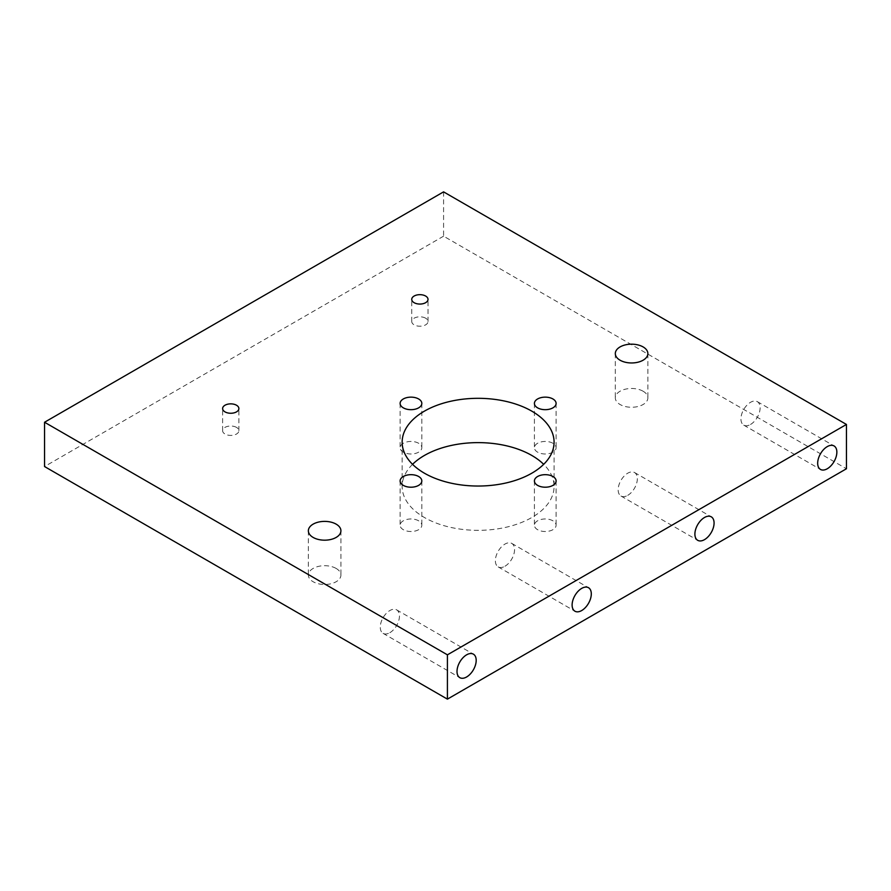 <?xml version="1.0" encoding="UTF-8"?>
<svg xmlns="http://www.w3.org/2000/svg" width="891" height="891" viewBox="0 0 891 891"><rect width="100%" height="100%" fill="white"/><g stroke="black" fill="none" stroke-linecap="round" stroke-linejoin="round"><path stroke-width="0.67" stroke-dasharray="4.46 3.34" d="M425.631 318.198A8.142 4.7 0 0 0 416.765 317.174A8.142 4.7 0 0 0 411.742 321.517A8.142 4.7 0 0 0 414.126 324.836A8.142 4.7 0 0 0 422.991 325.861A8.142 4.7 0 0 0 428.014 321.517A8.142 4.7 0 0 0 425.631 318.198M236.505 427.39A8.142 4.7 0 0 0 227.639 426.366A8.142 4.7 0 0 0 222.616 430.709A8.142 4.7 0 0 0 225 434.028A8.142 4.7 0 0 0 233.865 435.053A8.142 4.7 0 0 0 238.888 430.709A8.142 4.7 0 0 0 236.505 427.39M750.534 424.461A13.565 7.83 120 0 0 759.388 412.5A13.565 7.83 120 0 0 757.317 401.629A13.565 7.83 120 0 0 750.534 402.309A13.565 7.83 120 0 0 741.668 414.259A13.565 7.83 120 0 0 743.751 425.13A13.565 7.83 120 0 0 750.534 424.461M627.754 495.34A13.565 7.83 120 0 0 636.608 483.39A13.565 7.83 120 0 0 634.537 472.52A13.565 7.83 120 0 0 627.754 473.188A13.565 7.83 120 0 0 618.889 485.138A13.565 7.83 120 0 0 620.971 496.009A13.565 7.83 120 0 0 627.754 495.34M504.974 566.231A13.565 7.83 120 0 0 513.829 554.269A13.565 7.83 120 0 0 511.757 543.399A13.565 7.83 120 0 0 504.974 544.078A13.565 7.83 120 0 0 496.109 556.029A13.565 7.83 120 0 0 498.192 566.899A13.565 7.83 120 0 0 504.974 566.231M389.868 632.688A13.565 7.83 120 0 0 398.723 620.726A13.565 7.83 120 0 0 396.651 609.856A13.565 7.83 120 0 0 389.868 610.535A13.565 7.83 120 0 0 381.003 622.486A13.565 7.83 120 0 0 383.085 633.356A13.565 7.83 120 0 0 389.868 632.688M412.544 464.334A75.969 43.859 0 0 0 402.153 486.486A75.969 43.859 0 0 0 424.394 517.493A75.969 43.859 0 0 0 507.179 527.004A75.969 43.859 0 0 0 554.079 486.486A75.969 43.859 0 0 0 543.677 464.334M552.932 443.284A10.848 6.27 0 0 0 541.104 441.925A10.848 6.27 0 0 0 534.411 447.716A10.848 6.27 0 0 0 537.585 452.149A10.848 6.27 0 0 0 549.413 453.508A10.848 6.27 0 0 0 556.107 447.716A10.848 6.27 0 0 0 552.932 443.284M552.932 520.812A10.848 6.27 0 0 0 541.104 519.453A10.848 6.27 0 0 0 534.411 525.245A10.848 6.27 0 0 0 537.585 529.677A10.848 6.27 0 0 0 549.413 531.036A10.848 6.27 0 0 0 556.107 525.245A10.848 6.27 0 0 0 552.932 520.812M418.647 520.812A10.848 6.27 0 0 0 406.819 519.453A10.848 6.27 0 0 0 400.115 525.245A10.848 6.27 0 0 0 403.3 529.677A10.848 6.27 0 0 0 415.117 531.036A10.848 6.27 0 0 0 421.822 525.245A10.848 6.27 0 0 0 418.647 520.812M418.647 443.284A10.848 6.27 0 0 0 406.819 441.925A10.848 6.27 0 0 0 400.115 447.716A10.848 6.27 0 0 0 403.3 452.149A10.848 6.27 0 0 0 415.117 453.508A10.848 6.27 0 0 0 421.822 447.716A10.848 6.27 0 0 0 418.647 443.284M643.102 391.227A16.283 9.4 0 0 0 625.359 389.189A16.283 9.4 0 0 0 615.313 397.876A16.283 9.4 0 0 0 620.08 404.514A16.283 9.4 0 0 0 637.811 406.552A16.283 9.4 0 0 0 647.868 397.876A16.283 9.4 0 0 0 643.102 391.227M336.152 568.447A16.283 9.4 0 0 0 318.41 566.409A16.283 9.4 0 0 0 308.364 575.085A16.283 9.4 0 0 0 313.131 581.734A16.283 9.4 0 0 0 330.873 583.772A16.283 9.4 0 0 0 340.919 575.085A16.283 9.4 0 0 0 336.152 568.447M443.584 191.866L443.584 236.171L846.45 468.755M443.584 236.171L44.55 466.55M411.742 321.517L411.742 299.365M222.616 430.709L222.616 408.557M757.317 401.629L834.043 445.934M634.537 472.52L711.274 516.825M511.757 543.399L588.494 587.704M396.651 609.856L473.388 654.161M402.153 442.181L402.153 486.486M534.411 403.411L534.411 447.716M534.411 480.94L534.411 525.245M400.115 480.94L400.115 525.245M400.115 403.411L400.115 447.716M615.313 353.571L615.313 397.876M308.364 530.78L308.364 575.085M340.919 530.78L340.919 575.085M647.868 353.571L647.868 397.876M421.822 403.411L421.822 447.716M421.822 480.94L421.822 525.245M556.107 480.94L556.107 525.245M556.107 403.411L556.107 447.716M554.079 442.181L554.079 486.486M383.085 633.356L459.823 677.661M498.192 566.899L574.929 611.204M620.971 496.009L697.709 540.314M743.751 425.13L820.488 469.434M238.888 430.709L238.888 408.557M428.014 321.517L428.014 299.365"/><path stroke-width="1.34" d="M425.631 296.046A8.142 4.7 0 0 0 416.765 295.021A8.142 4.7 0 0 0 411.742 299.365A8.142 4.7 0 0 0 414.126 302.684A8.142 4.7 0 0 0 422.991 303.708A8.142 4.7 0 0 0 428.014 299.365A8.142 4.7 0 0 0 425.631 296.046M236.505 405.238A8.142 4.7 0 0 0 227.639 404.213A8.142 4.7 0 0 0 222.616 408.557A8.142 4.7 0 0 0 225 411.876A8.142 4.7 0 0 0 233.865 412.901A8.142 4.7 0 0 0 238.888 408.557A8.142 4.7 0 0 0 236.505 405.238M827.271 468.755A13.565 7.83 120 0 0 836.126 456.805A13.565 7.83 120 0 0 834.043 445.934A13.565 7.83 120 0 0 827.271 446.603A13.565 7.83 120 0 0 818.406 458.564A13.565 7.83 120 0 0 820.488 469.434A13.565 7.83 120 0 0 827.271 468.755M704.491 539.645A13.565 7.83 120 0 0 713.346 527.695A13.565 7.83 120 0 0 711.274 516.825A13.565 7.83 120 0 0 704.491 517.493A13.565 7.83 120 0 0 695.626 529.443A13.565 7.83 120 0 0 697.709 540.314A13.565 7.83 120 0 0 704.491 539.645M581.712 610.535A13.565 7.83 120 0 0 590.566 598.574A13.565 7.83 120 0 0 588.494 587.704A13.565 7.83 120 0 0 581.712 588.383A13.565 7.83 120 0 0 572.846 600.334A13.565 7.83 120 0 0 574.929 611.204A13.565 7.83 120 0 0 581.712 610.535M466.606 676.982A13.565 7.83 120 0 0 475.46 665.031A13.565 7.83 120 0 0 473.388 654.161A13.565 7.83 120 0 0 466.606 654.829A13.565 7.83 120 0 0 457.74 666.791A13.565 7.83 120 0 0 459.823 677.661A13.565 7.83 120 0 0 466.606 676.982M543.677 464.334A75.969 43.859 0 0 0 531.827 455.468A75.969 43.859 0 0 0 412.544 464.334M531.827 411.163A75.969 43.859 0 0 0 449.042 401.652A75.969 43.859 0 0 0 402.153 442.181A75.969 43.859 0 0 0 424.394 473.188A75.969 43.859 0 0 0 507.179 482.699A75.969 43.859 0 0 0 554.079 442.181A75.969 43.859 0 0 0 531.827 411.163M552.932 398.979A10.848 6.27 0 0 0 541.104 397.62A10.848 6.27 0 0 0 534.411 403.411A10.848 6.27 0 0 0 537.585 407.844A10.848 6.27 0 0 0 549.413 409.203A10.848 6.27 0 0 0 556.107 403.411A10.848 6.27 0 0 0 552.932 398.979M552.932 476.507A10.848 6.27 0 0 0 541.104 475.159A10.848 6.27 0 0 0 534.411 480.94A10.848 6.27 0 0 0 537.585 485.372A10.848 6.27 0 0 0 549.413 486.731A10.848 6.27 0 0 0 556.107 480.94A10.848 6.27 0 0 0 552.932 476.507M418.647 476.507A10.848 6.27 0 0 0 406.819 475.159A10.848 6.27 0 0 0 400.115 480.94A10.848 6.27 0 0 0 403.3 485.372A10.848 6.27 0 0 0 415.117 486.731A10.848 6.27 0 0 0 421.822 480.94A10.848 6.27 0 0 0 418.647 476.507M418.647 398.979A10.848 6.27 0 0 0 406.819 397.62A10.848 6.27 0 0 0 400.115 403.411A10.848 6.27 0 0 0 403.3 407.844A10.848 6.27 0 0 0 415.117 409.203A10.848 6.27 0 0 0 421.822 403.411A10.848 6.27 0 0 0 418.647 398.979M643.102 346.922A16.283 9.4 0 0 0 625.359 344.884A16.283 9.4 0 0 0 615.313 353.571A16.283 9.4 0 0 0 620.08 360.22A16.283 9.4 0 0 0 637.811 362.247A16.283 9.4 0 0 0 647.868 353.571A16.283 9.4 0 0 0 643.102 346.922M336.152 524.142A16.283 9.4 0 0 0 318.41 522.104A16.283 9.4 0 0 0 308.364 530.78A16.283 9.4 0 0 0 313.131 537.429A16.283 9.4 0 0 0 330.873 539.467A16.283 9.4 0 0 0 340.919 530.78A16.283 9.4 0 0 0 336.152 524.142M443.584 191.866L846.45 424.45L447.416 654.829L447.416 699.134L44.55 466.55L44.55 422.245L443.584 191.866M447.416 699.134L846.45 468.755L846.45 424.45M447.416 654.829L44.55 422.245"/></g></svg>

